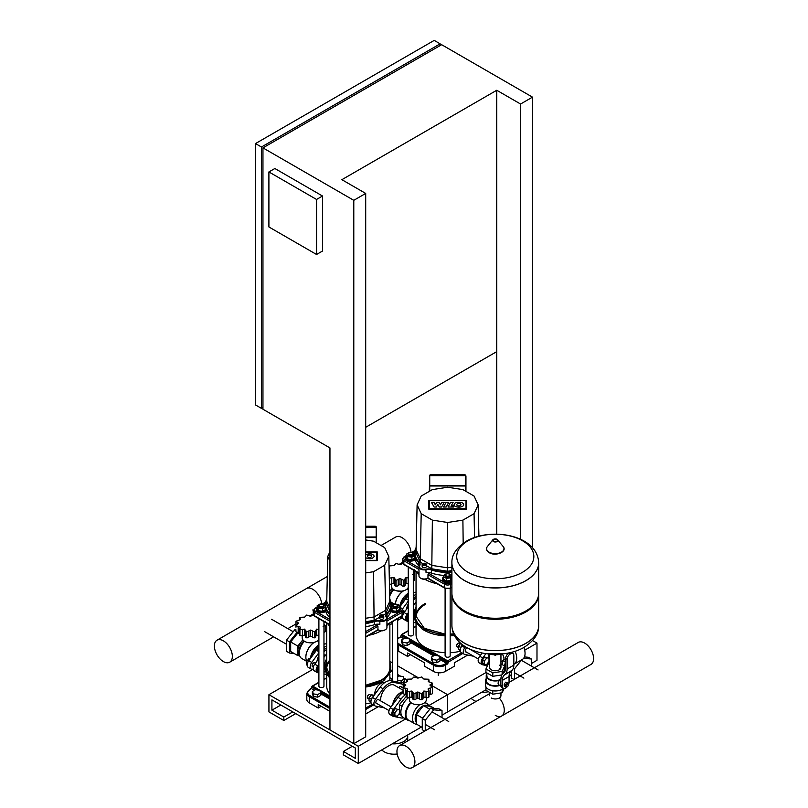 <?xml version="1.0" encoding="UTF-8"?>
<svg xmlns="http://www.w3.org/2000/svg" width="808" height="808" viewBox="0 0 808 808"><rect width="100%" height="100%" fill="white"/><g stroke="black" fill="none" stroke-linecap="round" stroke-linejoin="round"><path stroke-width="1.21" d="M392.345 743.815A13.686 7.898 0 0 0 407.707 735.967A13.686 7.898 0 0 0 407.606 735.007M381.831 749.885A13.686 7.898 0 0 0 384.345 751.874A13.686 7.898 0 0 0 397.203 753.975M268.933 694.698L358.287 746.289L358.287 763.479L343.39 754.884L343.39 751.44L355.308 758.318L355.308 748.006L271.912 699.859L271.912 710.171L283.82 717.05L283.82 720.494L268.933 711.899L268.933 694.698L312.666 669.448M486.113 672.478L447.632 694.698L432.512 685.972L447.632 694.698L447.632 711.899L447.632 694.698L428.614 705.677M405.636 718.948L358.287 746.289M418.665 677.973L397.667 665.853L418.665 677.973M392.607 662.934L389.87 661.348L392.607 662.934M485.931 689.79L442.016 715.141M421.463 726.998L358.287 763.479M352.328 746.289L343.39 751.44M280.851 705.02L271.912 710.171M292.759 711.899L283.82 717.05M295.738 713.615L283.82 720.494M365.701 713.969L378.376 706.657M321.2 706.303L318.221 708.03L318.221 704.586L329.957 711.363M318.221 708.03L309.292 702.869L309.292 696.678L329.957 708.616M329.957 707.232L309.888 695.648A7.585 4.373 180 0 1 309.888 689.456L306.818 693.234L306.818 699.425A8.423 4.868 0 0 0 309.292 702.869M326.705 668.388A31.593 18.241 180 0 1 329.957 660.823A31.593 18.241 180 0 0 326.705 668.388M371.054 702.788A31.593 18.241 180 0 1 365.701 703.829M329.957 694.183A31.593 18.241 180 0 1 326.695 686.103L326.695 674.236M399.364 607.293A5.05 2.919 180 0 1 400.192 608.899A5.05 2.919 180 0 1 397.071 611.595A5.05 2.919 180 0 1 391.567 610.959A5.05 2.919 180 0 1 391.042 610.606M400.192 608.899L400.192 609.757A5.05 2.919 180 0 1 397.071 612.454A5.05 2.919 180 0 1 391.567 611.818A5.05 2.919 180 0 1 390.86 611.303M393.516 604.505A2.525 1.454 0 0 0 393.355 604.596A2.525 1.454 0 0 0 392.607 605.626A2.525 1.454 0 0 0 393.355 606.656A2.525 1.454 0 0 0 396.102 606.98A2.525 1.454 0 0 0 397.667 605.626A2.525 1.454 0 0 0 396.92 604.596L396.627 604.424A2.111 1.212 180 0 1 396.627 606.141A2.111 1.212 180 0 1 393.647 606.141A2.111 1.212 180 0 1 393.647 604.424A2.111 1.212 180 0 1 396.627 604.424L396.92 604.596M397.597 605.97A2.525 1.454 180 0 1 397.667 606.313A2.525 1.454 180 0 1 396.102 607.666A2.525 1.454 180 0 1 393.355 607.343A2.525 1.454 180 0 1 392.607 606.313A2.525 1.454 180 0 1 392.678 605.97M396.071 604.192L398.233 604.525L399.364 606.97L399.364 609.545L396.274 611.333L396.274 608.757L392.042 608.101L391.254 606.394M396.274 611.333L392.042 610.686L392.042 608.101M392.042 610.686L391.294 609.08M391.335 605.414L394.001 603.879L395.274 604.071A11.797 6.807 120 0 1 403.556 590.84L403.556 590.84M399.485 607.404L401.324 608.464A1.05 0.606 -60 0 1 401.849 608.414L399.364 606.98L396.274 608.757M318.897 618.665L318.897 686.103A2.525 1.454 0 0 0 319.645 687.133A2.525 1.454 0 0 0 322.392 687.446A2.525 1.454 0 0 0 323.957 686.103L323.957 621.584M325.523 610.606A5.05 2.919 180 0 1 317.857 610.959A5.05 2.919 180 0 1 316.372 608.899A5.05 2.919 180 0 1 317.201 607.293M325.705 611.303A5.05 2.919 180 0 1 317.857 611.818A5.05 2.919 180 0 1 316.372 609.757L316.372 608.899M319.806 604.505A2.525 1.454 0 0 0 319.645 604.596A2.525 1.454 0 0 0 318.897 605.626A2.525 1.454 0 0 0 319.645 606.656A2.525 1.454 0 0 0 322.392 606.98A2.525 1.454 0 0 0 323.957 605.626A2.525 1.454 0 0 0 323.21 604.596L322.917 604.424A2.111 1.212 180 0 1 322.917 606.141A2.111 1.212 180 0 1 319.938 606.141A2.111 1.212 180 0 1 319.938 604.424A2.111 1.212 180 0 1 322.917 604.424L323.21 604.596M323.887 605.97A2.525 1.454 180 0 1 323.957 606.313A2.525 1.454 180 0 1 322.392 607.666A2.525 1.454 180 0 1 319.645 607.343A2.525 1.454 180 0 1 318.897 606.313A2.525 1.454 180 0 1 318.968 605.97M325.432 607.101L322.564 608.757L318.332 608.101L317.201 605.657L320.291 603.879L321.564 604.071M322.362 604.192L324.523 604.525L325.291 606.182M325.351 609.727L322.564 611.333L322.564 608.757M322.564 611.333L318.332 610.686L318.332 608.101M318.332 610.686L317.201 608.242L317.201 605.657M376.609 537.34L376.185 527.27L365.701 527.27M376.669 624.22A5.262 3.04 0 0 0 377.265 624.927L365.701 631.604M377.053 624.786L377.881 626.553M329.957 628.604A5.262 3.04 180 0 1 329.634 627.553L329.634 618.433A5.262 3.04 0 0 0 329.957 619.484M380.174 616.888A2.111 1.212 180 0 1 379.558 616.029A2.111 1.212 180 0 1 380.861 614.908A2.111 1.212 180 0 1 383.154 615.171A2.111 1.212 180 0 1 383.77 616.029A2.111 1.212 180 0 1 382.467 617.15A2.111 1.212 180 0 1 380.174 616.888M383.77 616.029L383.77 618.09A2.111 1.212 180 0 1 382.467 619.221A2.111 1.212 180 0 1 380.174 618.958A2.111 1.212 180 0 1 379.558 618.09L379.558 616.029M329.634 626.24A32.27 18.634 180 0 1 327.826 623.827M388.739 623.827A32.27 18.634 180 0 1 386.931 626.24M380.619 631.119L381.103 630.836A32.27 18.634 180 0 1 381.103 630.836A32.27 18.634 180 0 1 368.953 635.25M365.701 633.331L377.942 626.261L377.942 629.705L378.679 630.129A4.212 2.434 0 0 0 384.638 630.129L385.386 629.705A5.262 3.04 180 0 1 377.942 629.705L365.701 636.765M365.701 539.976L373.549 541.188L384.719 547.642L388.81 556.449L384.719 565.257L373.549 571.71L365.701 572.923M389.86 599.829A32.643 18.847 180 0 1 386.679 613.888A6.737 3.889 0 0 0 386.214 617.14A4.848 2.798 180 0 1 385.083 620.069A4.848 2.798 180 0 1 380.002 620.726L379.861 621.291A5.262 3.04 0 0 0 386.931 618.433L386.931 627.553A5.262 3.04 180 0 1 385.386 629.705M391.345 608.03A33.067 19.089 180 0 1 387.052 617.443L387.052 614.353A33.067 19.089 0 0 0 391.345 604.94A33.067 19.089 0 0 0 389.85 599.263M374.579 624.645A6.323 3.646 180 0 1 379.861 624.392L379.861 621.291A6.323 3.646 180 0 0 374.579 621.544L374.579 624.645A33.067 19.089 180 0 1 365.701 626.634M326.715 599.263A33.067 19.089 0 0 0 325.22 604.94A33.067 19.089 0 0 0 329.512 614.353L329.512 617.443A6.323 3.646 180 0 1 329.765 617.726M329.512 617.443A33.067 19.089 180 0 1 325.22 608.03M388.81 556.449L389.9 604.596L385.658 613.726L383.154 615.171M379.558 617.251L374.094 620.403L365.701 621.695M329.957 611.686L326.664 604.596L327.755 556.449L329.957 551.702M329.957 561.196L327.755 556.449M329.957 608.252L326.664 601.152M384.719 565.257L385.658 610.282L374.094 616.969L365.701 618.261M389.9 601.152L385.658 610.282L385.658 613.726M373.549 571.71L374.094 620.403M382.002 616.767L380.396 615.837L382.588 615.494L382.931 616.231L382.002 616.767M381.326 616.655L381.326 615.302M382.588 616.423L382.588 615.494M365.701 554.773C369.872 553.106 372.73 553.601 374.266 556.258C372.73 558.914 369.872 559.409 365.701 557.742M367.418 556.258A2.111 1.222 180 0 1 369.529 555.035A2.111 1.222 180 0 1 371.65 556.258A2.111 1.222 180 0 1 369.529 557.48A2.111 1.222 180 0 1 367.418 556.258M365.701 552.228L376.659 552.228L376.659 560.318L365.701 560.318M365.701 551.894L377.235 551.894L377.235 560.651L365.701 560.651M324.816 666.741A8.787 5.07 -60 0 1 324.675 665.267A8.787 5.07 -60 0 1 326.695 658.813M318.897 658.49L314.736 664.146A5.05 2.919 120 0 0 314.211 670.791L317.19 672.509A5.05 2.919 -60 0 1 317.716 665.873L318.897 664.257M326.695 649.4A13.898 8.03 120 0 0 323.957 651.854M326.695 674.367A13.898 8.03 -60 0 1 325.382 674.266L323.957 673.973M318.897 672.953L317.716 672.71A5.05 2.919 -60 0 1 317.19 672.509M323.957 657.389L325.382 655.46A13.898 8.03 -60 0 1 326.695 653.834M401.364 687.053A2.313 1.333 120 0 0 400.99 686.588A2.313 1.333 120 0 0 398.778 687.749M379.033 699.95A2.313 1.333 120 0 0 378.649 699.486A2.313 1.333 120 0 0 376.861 700.102A2.313 1.333 120 0 0 375.851 702.435A2.313 1.333 120 0 0 376.336 703.495A2.313 1.333 120 0 0 376.922 703.596M374.72 694.516A8.787 5.07 -60 0 1 374.71 694.163A8.787 5.07 -60 0 1 378.114 685.79A8.787 5.07 -60 0 1 384.598 682.669M403.192 685.255A5.05 2.919 120 0 0 402.354 684.214A5.05 2.919 120 0 0 401.829 684.023L394.163 682.467A13.898 8.03 120 0 0 383.154 688.82L375.488 699.233A5.05 2.919 120 0 0 374.962 705.869A5.05 2.919 120 0 0 375.488 706.071L383.154 707.626A13.898 8.03 120 0 0 384.083 707.727M400.404 686.497L403.192 688.103A5.05 2.919 120 0 0 403.192 688.062M374.962 705.869L371.983 704.152A5.05 2.919 -60 0 1 372.508 697.506L380.184 687.103A13.898 8.03 -60 0 1 391.183 680.74L398.849 682.305A5.05 2.919 -60 0 1 399.374 682.497L402.354 684.214M373.336 696.395A4.212 2.434 120 0 0 370.943 701.152A4.212 2.434 120 0 0 370.953 701.465M369.034 699.041L367.802 698.324A2.111 1.212 -60 0 1 367.367 697.365A2.111 1.212 -60 0 1 368.852 694.789A2.111 1.212 -60 0 1 369.913 694.678L371.003 695.314M367.367 697.365L367.367 697.021A1.687 0.97 120 0 1 368.559 694.961L368.852 694.789M374.185 695.244L371.417 694.809L369.034 697.769L369.034 700.95L370.943 702.051M373.579 696.062L371.417 694.809M371.367 699.122L369.034 697.769M399.647 709.949L395.364 708.636L392.981 711.596L392.981 714.777L394.89 715.878L397.273 716.09L399.647 713.121L399.647 709.949L395.364 708.636M397.273 709.737L394.89 712.696L392.981 711.596M394.89 712.696L394.89 715.878M409.424 697.516L409.424 699.859A8.423 4.868 0 0 0 414.625 704.354A8.423 4.868 0 0 0 423.806 703.293A8.423 4.868 0 0 0 426.271 699.859L426.271 697.516M407.454 689.577L407.131 691.608L411.848 691.042L412.696 692.395L412.676 698.607A2.111 1.212 180 0 1 412.696 698.445L412.696 692.769M412.706 692.193L413.928 693.87L417.847 691.971L421.776 693.87L422.988 692.193M423.008 692.769L423.008 698.445A2.111 1.212 180 0 1 423.028 698.607L423.008 692.395L423.846 691.042L428.573 691.608L428.25 688.507L432.512 687.547L432.512 693.395A2.111 1.212 180 0 1 432.492 693.527A2.111 1.212 180 0 1 430.3 694.234A2.242 1.293 0 0 0 428.977 694.375M428.977 690.82L428.977 696.738A2.111 1.212 180 0 1 428.573 697.455L428.543 689.941M428.078 689.022L428.25 689.577M432.492 693.527L432.492 687.679L429.856 685.033L432.492 683.144L428.25 681.568L428.573 679.225L423.846 679.033L423.028 678.336M432.512 689.123L432.492 683.144M428.25 681.568L428.573 679.225M432.492 687.406L432.492 683.386M428.573 697.455A2.111 1.212 180 0 1 426.058 697.435A2.242 1.293 0 0 0 423.846 697.264L423.846 691.042M423.028 698.607A2.111 1.212 180 0 1 421.776 699.718A2.111 1.212 180 0 1 419.604 698.971A2.242 1.293 0 0 0 417.847 698.193L417.847 691.971M421.776 699.718L421.776 693.87M417.847 698.193A2.242 1.293 0 0 0 416.09 698.971A2.111 1.212 180 0 1 413.928 699.718A2.111 1.212 180 0 1 412.676 698.607M413.928 699.718L413.928 693.87M407.151 689.941L407.131 697.455A2.111 1.212 180 0 1 406.727 696.738L406.727 690.82M422.988 678.154L421.776 676.963L417.847 678.104L413.928 676.963L411.848 679.033L407.131 679.225L407.454 681.568L403.202 683.144L405.848 685.033L403.202 687.679L407.616 689.022M403.202 687.406L403.202 683.386M423.846 697.264A2.242 1.293 0 0 0 423.028 698.051M412.676 698.051A2.242 1.293 0 0 0 411.848 697.264L411.848 691.042M411.848 697.264A2.242 1.293 0 0 0 409.646 697.435A2.111 1.212 180 0 1 407.131 697.455M406.727 694.375A2.242 1.293 0 0 0 405.394 694.234A2.111 1.212 180 0 1 403.202 693.527M403.202 683.144L403.192 689.123M407.131 679.225L407.454 681.568M409.666 720.786A12.211 7.05 -60 0 1 407.868 720.241L403.404 717.655A12.211 7.05 -60 0 1 401.374 708.444A12.211 7.05 -60 0 1 408.616 697.678M407.868 720.241A12.211 7.05 -60 0 1 410.646 702.384M416.918 724.382A11.797 6.807 -60 0 1 414.928 723.827L408.383 720.049A11.797 6.807 -60 0 1 411.1 702.768M414.928 723.827A11.797 6.807 -60 0 1 412.959 714.969A11.797 6.807 -60 0 1 419.908 704.576M419.221 704.657L414.514 704.324M416.362 722.473A10.11 5.838 -60 0 1 416.019 714.211A10.11 5.838 -60 0 1 422.321 706.222A10.11 5.838 -60 0 1 423.493 705.657L430.654 706.273L434.431 708.444M424.685 731.109L422.271 729.715L422.271 718.544L430.654 708.111L439.037 708.858L442.016 710.575L442.016 717.655M425.25 730.785L425.25 720.261L433.633 709.828L442.016 710.575M422.271 718.544L425.25 720.261M430.654 708.111L433.633 709.828M406.727 695.85L399.384 704.717L399.384 709.788M402.081 706.283L399.384 704.717M399.384 713.454L399.384 714.252L401.526 715.484M422.271 727.473L416.362 724.059L416.362 714.525L423.503 705.626L429.755 709.232M416.362 714.525L422.604 718.13M423.544 705.636A10.11 5.838 -60 0 1 427.371 705.717L427.897 706.02M424.493 702.849A11.797 6.807 -60 0 1 426.725 703.404A11.797 6.807 -60 0 1 428.775 706.101M380.699 700.91A11.373 6.565 -60 0 1 388.658 685.76A11.373 6.565 -60 0 1 394.344 685.194L403.192 690.305M392.678 704.707A11.373 6.565 -60 0 1 400.576 692.638A11.373 6.565 -60 0 1 403.192 691.628M393.041 704.222A10.948 6.323 -60 0 1 400.576 692.981L400.869 692.81A11.373 6.565 -60 0 1 403.192 691.86M399.344 709.767A10.171 5.868 -60 0 1 399.344 709.515A10.171 5.868 -60 0 1 399.384 708.565M402.263 701.142A10.171 5.868 -60 0 1 403.647 699.415M403.192 692.506A13.898 8.03 120 0 0 398.051 697.415L390.385 707.828A5.05 2.919 120 0 0 389.86 714.464L392.839 716.191A5.05 2.919 -60 0 1 393.365 709.545L401.031 699.132A13.898 8.03 -60 0 1 406.131 694.254M403.737 717.857A13.898 8.03 -60 0 1 401.031 717.938L393.365 716.383A5.05 2.919 -60 0 1 392.839 716.191M393.122 704.111A11.373 6.565 -60 0 1 400.869 692.81L400.576 692.981M317.029 661.025A11.373 6.565 -60 0 1 318.897 655.571M323.957 649.592A11.373 6.565 -60 0 1 324.927 648.955A11.373 6.565 -60 0 1 326.695 648.168M315.292 663.146A2.313 1.333 120 0 0 314.918 662.691A2.313 1.333 120 0 0 313.13 663.307A2.313 1.333 120 0 0 312.12 665.64A2.313 1.333 120 0 0 312.595 666.701A2.313 1.333 120 0 0 313.191 666.792M326.695 646.057A13.898 8.03 120 0 0 323.957 647.511M318.897 652.733L311.757 662.429A5.05 2.919 120 0 0 311.231 669.075A5.05 2.919 120 0 0 311.757 669.266L313.312 669.59M311.231 669.075L308.252 667.347A5.05 2.919 -60 0 1 308.777 660.712L316.443 650.299A13.898 8.03 -60 0 1 318.897 647.491M323.957 644.259A13.898 8.03 -60 0 1 326.695 643.845M318.897 672.317A4.212 2.434 -60 0 1 318.201 672.125A4.212 2.434 -60 0 1 317.332 670.196A4.212 2.434 -60 0 1 318.897 666.257M317.928 671.913A4.212 2.434 -60 0 1 317.605 671.781A4.212 2.434 -60 0 1 316.736 669.852A4.212 2.434 -60 0 1 318.897 665.297M323.957 668.145L324.937 668.721A2.111 1.212 120 0 0 323.957 668.782M325.25 670.701A1.687 0.97 -60 0 1 324.18 672.084A1.687 0.97 -60 0 1 323.957 672.195A2.111 1.212 120 0 0 324.038 672.155M323.957 669.489A1.687 0.97 -60 0 1 324.988 669.236M323.957 666.842L324.947 666.933M318.897 672.004L317.928 671.438L317.928 668.266L318.897 667.055M317.928 668.266L318.897 668.822M323.957 666.246L324.957 666.822M307.212 665.257L306.495 664.843L306.495 661.661L308.868 658.702L309.848 659.257M306.495 661.661L307.798 662.419M308.868 658.702L310.171 658.813M302.202 635.613L302.202 637.956A8.423 4.868 0 0 0 307.404 642.451A8.423 4.868 0 0 0 316.584 641.39A8.423 4.868 0 0 0 318.897 638.875M313.534 615.09L310.625 616.201L306.707 615.06L305.495 616.251M305.454 616.433L304.626 617.13L299.909 617.322L300.233 619.665L295.981 621.241L295.97 627.22M299.909 617.322L300.233 619.665M295.981 621.241L298.627 623.13L295.981 625.776L300.394 627.119M300.233 627.675L299.909 629.705L304.626 629.139L305.474 630.492L305.454 636.704A2.111 1.212 180 0 1 305.474 636.542L305.474 630.866M299.94 628.038L299.909 635.553A2.111 1.212 180 0 1 299.505 634.835L299.505 628.917M295.981 625.503L295.981 621.483M323.957 622.291L325.281 621.241M325.281 625.503L325.291 627.22M323.079 626.281L325.291 625.645L325.291 631.492A2.111 1.212 180 0 1 325.281 631.624A2.111 1.212 180 0 1 323.957 632.29M325.281 631.624L325.281 625.776L323.957 624.301M315.787 630.866L315.787 636.542A2.111 1.212 180 0 1 315.807 636.704A2.111 1.212 180 0 1 314.554 637.815A2.111 1.212 180 0 1 312.393 637.078A2.242 1.293 0 0 0 310.625 636.29L310.625 630.068L314.554 631.967L315.766 630.29M318.897 635.563A2.111 1.212 180 0 1 318.837 635.532A2.242 1.293 0 0 0 316.635 635.361L316.635 629.139L318.897 629.513M314.554 637.815L314.554 631.967M299.505 632.472A2.242 1.293 0 0 0 298.182 632.331A2.111 1.212 180 0 1 295.981 631.624M315.807 636.704L315.787 630.492L316.635 629.139M316.635 635.361A2.242 1.293 0 0 0 315.807 636.149M305.495 630.29L306.707 631.967L310.625 630.068M306.707 631.967L306.707 637.815A2.111 1.212 180 0 1 305.454 636.704M310.625 636.29A2.242 1.293 0 0 0 308.868 637.078A2.111 1.212 180 0 1 306.707 637.815M305.454 636.149A2.242 1.293 0 0 0 304.626 635.361A2.242 1.293 0 0 0 302.424 635.532A2.111 1.212 180 0 1 299.909 635.553M304.626 635.361L304.626 629.139M323.957 643.582L324.735 644.037A12.211 7.05 120 0 0 323.957 643.784M318.897 641.108A12.211 7.05 120 0 0 316.746 641.3M314.201 642.431L314.201 642.431A11.797 6.807 120 0 0 305.868 656.874A11.797 6.807 120 0 0 305.868 657.035M311.999 642.754L307.293 642.421M297.142 632.26L289.436 641.845L289.436 653.026L294.051 653.44M299.505 633.22L297.819 633.068L290.678 641.956L290.678 651.49L297.819 655.621L299.707 655.783M289.436 641.845L286.466 640.128L286.466 651.309L289.436 653.026M295.97 629.806L294.849 629.705L286.466 640.128M295.97 630.351L294.849 629.705M311.817 656.581L311.817 654.167L313.07 654.884M311.817 654.167L318.897 645.36M302.859 639.825L301.394 641.643A10.11 5.838 120 0 0 297.819 650.854A10.11 5.838 120 0 0 299.546 655.237M302.96 639.966A10.11 5.838 120 0 0 301.394 641.643L297.819 646.087L297.819 655.621M299.505 634.038L297.819 633.068M297.819 646.087L290.678 641.956M303.909 640.885A10.11 5.838 120 0 0 299.132 652.985L299.455 654.773A11.797 6.807 120 0 0 301.758 658.49L306.737 661.358M304.434 641.249A11.797 6.807 120 0 0 299.455 654.773M314.433 642.299A12.211 7.05 120 0 0 305.868 657.217A12.211 7.05 120 0 0 306.828 661.237M318.897 644.875A12.211 7.05 120 0 0 310.403 658.51M405.939 746.228A12.696 7.333 -120 0 0 399.586 745.602A12.696 7.333 -120 0 0 397.637 755.783A12.696 7.333 -120 0 0 405.939 766.974A12.696 7.333 -120 0 0 412.282 767.6A12.696 7.333 -120 0 0 414.231 757.419A12.696 7.333 -120 0 0 405.939 746.228M489.618 693.628L488.941 694.021A12.696 7.333 60 0 1 489.618 693.698A12.696 7.333 -120 0 0 488.941 694.021L399.586 745.602M499.263 698.011A12.696 7.333 60 0 1 501.637 716.019A12.696 7.333 -120 0 0 499.263 698.011M223.362 661.56A12.696 7.333 60 0 1 215.069 650.369A12.696 7.333 60 0 1 217.019 640.199A12.696 7.333 60 0 1 223.362 640.825A12.696 7.333 60 0 1 231.664 652.016A12.696 7.333 60 0 1 229.714 662.196A12.696 7.333 60 0 1 223.362 661.56M312.716 589.244A12.696 7.333 -120 0 0 306.363 588.608A12.696 7.333 60 0 1 312.716 589.244A12.696 7.333 60 0 1 321.675 604.081A12.696 7.333 -120 0 0 312.716 589.244M400.839 683.346L404.212 681.599L404.212 679.023L403.071 676.579L398.849 675.922L397.667 676.609M397.667 680.275L401.111 680.801L401.111 683.386M401.111 680.801L404.212 679.023M320.816 692.779L319.685 690.335L315.453 689.678L312.363 691.466L312.363 694.042L313.494 696.486L317.716 697.142L320.816 695.355L320.816 692.779L317.716 694.557L317.716 697.142M312.363 691.466L313.494 693.91L313.494 696.486M313.494 693.91L317.716 694.557M481.699 692.224A13.686 7.898 0 0 0 488.466 691.719M471.185 698.294A13.686 7.898 0 0 0 473.69 700.294A13.686 7.898 0 0 0 476.134 701.405M531.371 663.55L536.987 660.308L536.987 643.117L524.695 650.208M536.987 643.117L532.593 640.582M402.01 617.867L397.667 620.372M392.607 623.291L389.87 624.877M510.818 675.417L509.06 676.427M467.731 655.066L454.338 662.802L454.338 666.246L445.4 671.398L445.4 665.206L444.804 664.176A7.585 4.373 180 0 1 434.078 664.176L433.482 665.206A8.423 4.868 0 0 0 445.4 665.206L447.036 664.267L446.44 663.237L444.804 664.176M434.078 664.176L399.233 644.057L398.637 645.087L433.482 665.206L433.482 671.398A8.423 4.868 0 0 0 445.4 671.398M410.555 654.722L407.575 656.439L407.575 653.005L424.554 662.802L424.554 666.246L433.482 671.398M407.575 656.439L398.637 651.278L398.637 645.087A8.423 4.868 0 0 1 397.667 644.42M397.667 650.612A8.423 4.868 0 0 0 398.637 651.278M416.059 616.797A31.593 18.241 180 0 1 425.291 604.424A31.593 18.241 180 0 0 416.059 616.797M460.398 651.197A31.593 18.241 180 0 1 450.157 652.692M445.107 652.692A31.593 18.241 180 0 1 416.039 634.512L416.039 622.655M445.107 588.355L445.107 655.793A2.525 1.454 0 0 0 446.662 657.146A2.525 1.454 0 0 0 449.42 656.823A2.525 1.454 0 0 0 450.157 655.793L450.157 588.355M451.904 580.144A5.05 2.919 180 0 1 451.207 580.649A5.05 2.919 180 0 1 445.703 581.285A5.05 2.919 180 0 1 442.582 578.589A5.05 2.919 180 0 1 443.4 576.993M451.904 581.013A5.05 2.919 180 0 1 451.207 581.508A5.05 2.919 180 0 1 445.703 582.144A5.05 2.919 180 0 1 442.582 579.447L442.582 578.589M445.844 574.286L445.844 574.286A2.525 1.454 0 0 0 445.107 575.316A2.525 1.454 0 0 0 446.662 576.67A2.525 1.454 0 0 0 449.42 576.356A2.525 1.454 0 0 0 450.157 575.316A2.525 1.454 0 0 0 449.42 574.286A2.525 1.454 0 0 0 449.258 574.205M450.086 575.66A2.525 1.454 180 0 1 450.157 576.003A2.525 1.454 180 0 1 449.42 577.043A2.525 1.454 180 0 1 446.662 577.356A2.525 1.454 180 0 1 445.107 576.003A2.525 1.454 180 0 1 445.178 575.66M446.147 574.114A2.111 1.212 180 0 1 449.117 574.114A2.111 1.212 180 0 1 449.117 575.831A2.111 1.212 180 0 1 446.147 575.831A2.111 1.212 180 0 1 446.147 574.114L446.147 574.114M447.501 573.761L448.763 573.569L451.864 575.357L451.864 577.932L450.723 580.376L446.501 581.033L443.4 579.245L443.4 576.66L444.541 574.225L446.693 573.882M451.864 575.357L450.723 577.791L446.501 578.447L443.4 576.66M450.723 580.376L450.723 577.791M446.501 581.033L446.501 578.447M408.252 567.085L408.252 634.512A2.525 1.454 0 0 0 408.989 635.553A2.525 1.454 0 0 0 411.747 635.866A2.525 1.454 0 0 0 413.302 634.512L413.302 570.004M414.868 559.025A5.05 2.919 180 0 1 407.202 559.368A5.05 2.919 180 0 1 405.727 557.308A5.05 2.919 180 0 1 406.545 555.712M415.06 559.722A5.05 2.919 180 0 1 407.202 560.237A5.05 2.919 180 0 1 405.727 558.166L405.727 557.308M409.151 552.925A2.525 1.454 0 0 0 408.989 553.005A2.525 1.454 0 0 0 408.252 554.046A2.525 1.454 0 0 0 408.989 555.076A2.525 1.454 0 0 0 411.747 555.389A2.525 1.454 0 0 0 413.302 554.046A2.525 1.454 0 0 0 412.565 553.005L412.262 552.834A2.111 1.212 180 0 1 412.262 554.561A2.111 1.212 180 0 1 409.292 554.561A2.111 1.212 180 0 1 409.292 552.834A2.111 1.212 180 0 1 412.262 552.834L412.565 553.005M413.231 554.389A2.525 1.454 180 0 1 413.302 554.732A2.525 1.454 180 0 1 411.747 556.076A2.525 1.454 180 0 1 408.989 555.763A2.525 1.454 180 0 1 408.252 554.732A2.525 1.454 180 0 1 408.323 554.389M414.777 555.51L411.908 557.166L407.686 556.52L406.545 554.076L409.646 552.288L410.908 552.48M411.716 552.611L413.868 552.945L414.635 554.591M414.696 558.136L411.908 559.752L411.908 557.166M411.908 559.752L407.686 559.096L407.686 556.52M407.686 559.096L406.545 556.651L406.545 554.076M465.953 476.326L465.953 491.365L465.529 475.68L429.735 475.68L429.311 491.365M451.904 587.002L450.611 587.749A4.212 2.434 180 0 1 444.653 587.749L427.977 578.114A5.262 3.04 180 0 1 420.534 578.114L420.534 578.114A5.262 3.04 180 0 1 418.988 575.963L418.988 566.852A5.262 3.04 0 0 0 420.534 569.004A5.262 3.04 0 0 0 426.058 569.711A6.323 3.646 180 0 1 431.331 569.963A33.067 19.089 0 0 0 451.904 572.286M422.766 565.307A2.111 1.212 180 0 1 422.15 564.449A2.111 1.212 180 0 1 423.442 563.317A2.111 1.212 180 0 1 425.745 563.59A2.111 1.212 180 0 1 426.361 564.449A2.111 1.212 180 0 1 425.059 565.57A2.111 1.212 180 0 1 422.766 565.307M426.361 564.449L426.361 566.509A2.111 1.212 180 0 1 425.059 567.63A2.111 1.212 180 0 1 422.766 567.367A2.111 1.212 180 0 1 422.15 566.509L422.15 564.449M424.816 579.255L424.816 579.255A32.27 18.634 180 0 1 424.786 579.235L425.412 579.599L424.816 579.255A32.27 18.634 180 0 0 436.966 583.659M418.988 574.66A32.27 18.634 180 0 1 417.18 572.236M420.534 578.114L421.271 578.548A4.212 2.434 0 0 0 427.23 578.548L427.967 578.124L427.977 574.68L444.653 584.305L444.653 587.749A1.05 0.606 120 0 0 444.875 588.224L450.389 588.224L451.904 587.355M462.893 489.598L474.064 496.051L478.154 504.859L474.064 513.676L462.893 520.13L447.632 522.483L432.371 520.13L421.2 513.676L417.11 504.859L421.2 496.051L432.371 489.598L447.632 487.244L462.893 489.598M428.028 574.973L428.866 573.205M451.904 581.841L449.864 583.012A3.161 1.828 180 0 1 445.4 583.012L428.644 573.347A5.262 3.04 0 0 0 429.25 572.63M443.976 575.417A33.067 19.089 180 0 1 431.331 573.054L431.543 569.408A6.737 3.889 0 0 0 425.907 569.135L426.058 572.801A6.323 3.646 180 0 1 431.331 573.054M416.07 547.673A33.067 19.089 0 0 0 414.565 553.359A33.067 19.089 0 0 0 418.867 562.762L418.867 565.863A6.323 3.646 180 0 1 419.11 566.145M418.867 565.863A33.067 19.089 180 0 1 414.565 556.449M451.904 570.6L447.632 571.266L431.826 568.822L426.361 565.661M422.766 563.59L420.251 562.136L416.019 553.005L417.11 504.859M421.2 513.676L420.251 558.702L416.019 549.571M432.371 520.13L431.826 565.378L420.251 558.702L420.251 562.136M478.154 504.859L478.922 536.179M474.064 513.676L474.569 537.492M462.893 520.13L463.176 543.259M447.632 522.483L447.632 567.822L431.826 565.378L431.826 568.822M451.904 567.165L447.632 567.822L447.632 571.266M425.523 564.247L425.18 564.984L422.988 564.64L424.594 563.711L425.523 564.247M423.321 564.842L423.321 563.913M424.594 565.075L424.594 563.711M443.521 507.01L446.097 502.334L448.753 502.334L446.188 507.01L443.521 507.01M450.551 502.334L453.136 502.334L451.228 505.808L454.126 505.808L453.47 507.01L447.986 507.01L450.551 502.334M441.633 507.01L439.31 507.01L437.805 504.445L436.34 507.01L434.128 507.01L431.401 502.334L433.967 502.334L435.31 504.788L436.694 502.334L439.067 502.334L440.451 504.798L441.703 502.324L444.208 502.324L441.633 507.01M463.62 504.677C463.853 507.919 453.914 507.919 454.147 504.677C453.914 501.425 463.853 501.425 463.62 504.677M456.762 504.677A2.111 1.222 180 0 1 458.883 503.455A2.111 1.222 180 0 1 460.994 504.677A2.111 1.222 180 0 1 458.883 505.889A2.111 1.222 180 0 1 456.762 504.677M466.014 508.737L429.26 508.737L429.26 500.647L466.014 500.647L466.014 508.737M428.674 500.314L466.59 500.314L466.59 509.07L428.674 509.07L428.674 500.314M414.171 615.161A8.787 5.07 -60 0 1 414.019 613.686A8.787 5.07 -60 0 1 416.039 607.222M408.252 606.909L404.081 612.565A5.05 2.919 120 0 0 403.293 613.858M402.667 615.605A5.05 2.919 120 0 0 403.556 619.201L406.535 620.928A5.05 2.919 -60 0 1 407.06 614.282L408.252 612.666M416.039 597.819A13.898 8.03 120 0 0 413.302 600.263M416.039 622.786A13.898 8.03 -60 0 1 414.726 622.675L413.302 622.392M408.252 621.362L407.06 621.12A5.05 2.919 -60 0 1 406.535 620.928M413.302 605.808L414.726 603.879A13.898 8.03 -60 0 1 416.039 602.253M467.347 647.814A2.313 1.333 120 0 0 465.206 650.854A2.313 1.333 120 0 0 465.681 651.915A2.313 1.333 120 0 0 466.277 652.005M465.499 646.743L464.842 647.642A5.05 2.919 120 0 0 464.317 654.288A5.05 2.919 120 0 0 464.842 654.48L472.508 656.035A13.898 8.03 120 0 0 473.438 656.146M464.317 654.288L461.338 652.561A5.05 2.919 -60 0 1 461.863 645.925L462.661 644.835A4.212 2.434 120 0 0 460.287 649.561A4.212 2.434 120 0 0 460.308 649.885M458.389 647.45L457.156 646.743A2.111 1.212 -60 0 1 456.712 645.784A2.111 1.212 -60 0 1 458.207 643.198A2.111 1.212 -60 0 1 459.257 643.097L460.358 643.734M456.712 645.784L456.712 645.43A1.687 0.97 120 0 1 457.904 643.37L458.207 643.198M460.722 643.279L458.389 646.188L458.389 649.359L460.297 650.47M460.722 647.531L458.389 646.188M489.002 658.358L484.709 657.045L482.326 660.015L482.326 663.186L484.234 664.287L486.618 664.499L489.002 661.54L489.002 658.358L484.709 657.045M486.618 658.146L484.234 661.116L482.326 660.015M484.234 661.116L484.234 664.287M504.323 672.266A11.797 6.807 -60 0 1 504.283 672.246A11.797 6.807 -60 0 1 503.707 671.842M502.051 664.54A11.797 6.807 -60 0 1 503.394 660.348M505.343 670.388A10.11 5.838 -60 0 1 504.647 668.479M504.566 665.994A10.11 5.838 -60 0 1 505.475 662.338M524.432 656.924L528.392 657.278L531.371 658.995L531.371 666.065M514.039 679.528L511.626 678.134L511.626 670.68M514.605 679.205L514.605 668.67L521.736 659.793M513.423 667.994L514.605 668.67M523.635 658.308L531.371 658.995M488.729 654.621L488.729 658.207M488.729 661.873L489.618 663.176M509.252 674.508L511.626 675.882M488.689 658.177A10.171 5.868 -60 0 1 488.689 657.924A10.171 5.868 -60 0 1 488.729 656.975M482.103 653.015L479.73 656.237A5.05 2.919 120 0 0 479.205 662.883L482.184 664.6A5.05 2.919 -60 0 1 482.709 657.965L485.739 653.854M487.406 665.752L482.709 664.802A5.05 2.919 -60 0 1 482.184 664.6M406.384 609.444A11.373 6.565 -60 0 1 408.252 603.99M413.302 598.001A11.373 6.565 -60 0 1 414.272 597.375A11.373 6.565 -60 0 1 416.039 596.577M404.646 611.565A2.313 1.333 120 0 0 404.263 611.101A2.313 1.333 120 0 0 403.293 611.121M416.039 594.476A13.898 8.03 120 0 0 413.302 595.93M408.252 601.142L402.525 608.919M400.212 617.201A5.05 2.919 120 0 0 400.576 617.484A5.05 2.919 120 0 0 401.101 617.686L402.667 617.999M399.606 607.121L405.798 598.718A13.898 8.03 -60 0 1 408.252 595.91M413.302 592.668A13.898 8.03 -60 0 1 416.039 592.264M408.252 620.736A4.212 2.434 -60 0 1 407.555 620.544A4.212 2.434 -60 0 1 406.676 618.615A4.212 2.434 -60 0 1 408.252 614.676M407.272 620.332A4.212 2.434 -60 0 1 406.959 620.19A4.212 2.434 -60 0 1 406.081 618.271A4.212 2.434 -60 0 1 408.252 613.706M413.302 616.565L414.282 617.13A2.111 1.212 120 0 0 414.282 617.13A2.111 1.212 120 0 0 413.302 617.191M414.605 619.11A1.687 0.97 -60 0 1 413.534 620.504L413.302 620.635A2.111 1.212 120 0 0 413.393 620.574M413.302 617.908A1.687 0.97 -60 0 1 414.342 617.645M413.302 615.262L414.292 615.353M408.252 620.423L407.272 619.857L407.272 616.676L408.252 615.464M407.272 616.676L408.252 617.241M413.302 614.656L414.302 615.231M391.557 584.033L391.557 586.366A8.423 4.868 0 0 0 396.758 590.86A8.423 4.868 0 0 0 405.939 589.81A8.423 4.868 0 0 0 408.252 587.295M402.889 563.509L399.98 564.62L396.051 563.469L394.839 564.661M394.809 564.853L393.981 565.55L389.042 565.943M389.062 566.812L389.103 568.367M389.284 568.276L389.284 566.984L389.587 568.085M389.254 574.831L389.749 575.538M389.587 576.094L389.587 575.013L389.284 576.457M413.302 570.711L414.625 569.66M414.625 573.922L414.625 570.761M412.434 574.7L414.635 574.054L414.635 579.912A2.111 1.212 180 0 1 414.625 580.033A2.111 1.212 180 0 1 413.302 580.71M414.625 580.033L414.625 574.195L413.302 572.721M405.141 579.275L405.141 584.962A2.111 1.212 180 0 1 405.151 585.113A2.111 1.212 180 0 1 403.899 586.224A2.111 1.212 180 0 1 401.738 585.487A2.242 1.293 0 0 0 399.98 584.699L399.98 578.477L403.899 580.386L405.121 578.71M408.252 583.972A2.111 1.212 180 0 1 408.181 583.942A2.242 1.293 0 0 0 405.98 583.77L405.98 577.548L408.252 577.932M403.899 586.224L403.899 580.386M405.151 585.113L405.141 578.912L405.98 577.548M405.98 583.77A2.242 1.293 0 0 0 405.151 584.568M394.809 584.568A2.242 1.293 0 0 0 393.981 583.77L393.981 577.548L396.051 580.386L399.98 578.477M396.051 580.386L396.051 586.224A2.111 1.212 180 0 1 394.809 585.113A2.111 1.212 180 0 1 394.819 584.962L394.819 579.275M399.98 584.699A2.242 1.293 0 0 0 398.223 585.487A2.111 1.212 180 0 1 396.051 586.224M393.981 583.77A2.242 1.293 0 0 0 391.779 583.942A2.111 1.212 180 0 1 389.476 584.043M394.839 578.71L394.809 585.113M389.254 578.114L393.981 577.548M414.06 592.456A12.211 7.05 120 0 0 413.302 592.203M408.252 589.517A12.211 7.05 120 0 0 406.091 589.719M401.354 591.173L396.647 590.84M401.172 604.99L401.172 602.586L402.414 603.303M401.172 602.586L408.252 593.779M392.203 588.244L390.749 590.052A10.11 5.838 120 0 0 389.658 591.567M392.304 588.386A10.11 5.838 120 0 0 390.749 590.052L389.658 591.405M393.254 589.295A10.11 5.838 120 0 0 389.729 594.314M393.779 589.668A11.797 6.807 120 0 0 389.769 596.062M403.778 590.709A12.211 7.05 120 0 0 395.314 604.071M408.252 593.284A12.211 7.05 120 0 0 399.748 606.919M509.06 682.406L578.286 642.431A12.696 7.333 60 0 1 584.639 643.067A12.696 7.333 60 0 1 592.931 654.258A12.696 7.333 60 0 1 590.981 664.428L412.282 767.6M495.284 715.383A12.696 7.333 -120 0 0 501.637 716.019M411.019 552.49A12.696 7.333 -120 0 0 402.061 537.653A12.696 7.333 -120 0 0 395.718 537.027L381.022 545.511M313.292 610.293A12.696 7.333 60 0 1 312.716 609.979M500.95 692.941L500.95 695.688A5.666 3.272 180 0 1 497.455 698.708A5.666 3.272 180 0 1 491.284 698.001M494.89 655.268A5.666 3.272 0 0 0 495.688 655.268A5.666 3.272 180 0 1 494.89 655.268M502.495 654.48A4.484 2.586 60 0 1 503.02 660.459A4.484 2.586 60 0 0 503.95 658.409A4.484 2.586 60 0 0 502.495 654.48M513.827 664.358A13.271 7.656 -120 0 0 513.969 664.277L522.301 659.469A13.271 7.656 -120 0 0 525.059 653.389A13.271 7.656 -120 0 0 523.877 647.45M513.969 664.277A13.271 7.656 -120 0 0 516.716 658.207A13.271 7.656 -120 0 0 515.13 651.268M503.334 660.277A13.271 7.656 -120 0 0 505.636 662.469M501.031 686.325L499.203 685.265L497.981 683.134L499.203 680.457L498.718 680.174L501.243 678.144M486.234 678.569A9.686 5.595 0 0 0 485.598 680.548A9.686 5.595 0 0 0 499.667 685.538M485.598 680.548L485.598 685.366A9.686 5.595 0 0 0 485.931 686.81A9.686 5.595 0 0 0 492.779 690.769A9.686 5.595 0 0 0 502.132 689.325A9.686 5.595 0 0 0 503.485 688.345M499.294 665.176A5.666 3.272 180 0 1 500.95 667.489A5.666 3.272 180 0 1 497.455 670.509A5.666 3.272 180 0 1 491.284 669.802A5.666 3.272 180 0 1 489.618 667.489L489.618 654.793M500.101 669.206A5.666 3.272 0 0 0 499.294 668.61M496.728 675.72A8.423 4.868 0 0 0 498.193 675.488L492.779 676.326L488.82 674.034A8.423 4.868 0 0 0 489.89 674.66M486.86 672.913L486.86 675.74A8.423 4.868 0 0 0 498.718 680.174M507.444 686.426L505.566 686.79L504.222 686.012L504.222 684.033L505.566 684.8L507.05 682.952L508.535 683.083L508.535 684.427A1.687 0.97 120 0 0 508.192 683.649A1.687 0.97 120 0 0 506.889 684.103A1.687 0.97 120 0 0 506.151 685.8A1.687 0.97 120 0 0 506.505 686.568A1.687 0.97 120 0 0 507.343 686.487A1.687 0.97 120 0 0 507.505 686.376A4.737 2.737 -60 0 1 503.344 688.264A4.737 2.737 -60 0 1 502.364 686.103L502.364 680.386A12.635 7.292 -120 0 1 504.313 675.064L505.162 674.337A12.635 7.292 60 0 0 507.121 669.014L507.121 659.278A4.212 2.434 -60 0 1 510.101 654.116L508.616 653.258A4.212 2.434 120 0 0 505.636 658.409L507.121 659.278M506.374 686.457A1.687 0.97 -60 0 1 506.212 686.396A1.687 0.97 -60 0 1 505.859 685.628A1.687 0.97 -60 0 1 506.596 683.932A1.687 0.97 -60 0 1 507.889 683.477A1.687 0.97 -60 0 1 508.03 683.588M508.535 684.427L508.535 684.77A1.262 0.727 -60 0 1 507.646 686.315A1.262 0.727 -60 0 1 506.747 685.8A1.262 0.727 -60 0 1 507.646 684.245A1.262 0.727 -60 0 1 508.535 684.77L508.495 685.134M504.222 684.033L505.707 682.174L507.05 682.952M505.707 682.174L508.535 683.083M505.566 686.79L505.566 684.8M508.616 653.258L509.343 652.834L510.848 653.682L510.101 654.116M508.535 684.598A4.737 2.737 -60 0 0 509.06 682.225L509.06 676.518A12.635 7.292 60 0 1 511.02 671.195L511.868 670.468A12.635 7.292 -120 0 0 513.827 665.146L513.827 655.409A4.212 2.434 -60 0 0 512.949 653.48L511.464 652.611A4.212 2.434 120 0 0 511.01 652.45M510.848 653.682A4.212 2.434 -60 0 1 512.949 653.48M503.344 688.264L501.849 687.406A4.737 2.737 120 0 1 500.869 685.235L500.869 679.528A14.746 8.514 60 0 1 503.152 673.327L504 672.589A10.534 6.08 -120 0 0 505.636 668.155L505.636 658.409M503.192 672.599A8.423 4.868 0 0 0 503.586 671.751L502.596 673.882M488.82 674.034L485.931 672.367L485.931 668.933L488.436 663.53L489.618 663.348M501.889 674.912L498.193 675.488M500.95 663.903L504.647 666.034L504.647 669.479L503.586 671.751M492.779 676.326L492.779 672.882L485.931 668.933M504.647 666.034L502.132 671.438L492.779 672.882M502.132 674.508L502.132 671.438M486.86 673.822A9.06 5.232 0 0 0 486.234 675.74L486.234 680.548A9.06 5.232 0 0 0 499.203 685.265M486.234 675.74A9.06 5.232 0 0 0 499.203 680.457M485.931 686.81L485.931 690.254L492.779 694.213L502.132 692.759L504.121 688.487M492.779 690.769L492.779 694.213M502.132 689.325L502.132 692.759M538.673 562.893A43.38 25.048 180 0 1 538.673 562.934A43.38 25.048 180 0 1 511.888 586.073A43.38 25.048 180 0 1 464.61 580.649A43.38 25.048 180 0 1 451.904 562.934A43.38 25.048 180 0 1 451.904 562.893M522.554 572.266A38.572 22.271 180 0 1 468.014 572.266A38.572 22.271 180 0 1 468.014 540.774A38.572 22.271 180 0 1 522.554 540.774A38.572 22.271 180 0 1 522.554 572.266M451.904 562.934L451.904 593.203A43.38 25.048 0 0 0 464.61 610.909L465.499 611.424A42.117 24.321 0 0 0 525.069 611.424L525.968 610.909A43.38 25.048 0 0 0 538.673 593.203L538.673 562.934A43.38 25.048 0 0 1 511.888 586.073A43.38 25.048 0 0 1 464.61 580.649A43.38 25.048 0 0 1 451.904 562.934L451.904 562.843A43.38 25.048 180 0 0 464.61 580.558A43.38 25.048 180 0 0 525.957 580.558A43.38 25.048 180 0 0 538.673 562.843L538.673 562.934M465.499 611.424L464.61 610.909A43.38 25.048 0 0 0 525.968 610.909M451.914 593.718A43.38 25.048 0 0 0 451.904 594.234A43.38 25.048 0 0 0 464.61 611.939A43.38 25.048 0 0 0 511.888 617.373A43.38 25.048 0 0 0 538.673 594.234A43.38 25.048 0 0 0 538.663 593.718M464.61 643.239A43.38 25.048 180 0 1 451.904 625.523A43.38 25.048 0 0 0 464.61 643.239A43.38 25.048 0 0 0 511.888 648.673A43.38 25.048 0 0 0 538.673 625.523A43.38 25.048 180 0 1 511.888 648.673A43.38 25.048 180 0 1 464.61 643.239M434.583 655.288L438.815 655.945L439.946 658.389L439.946 660.964L436.855 662.752L432.623 662.095L431.492 659.651L431.492 657.076L434.583 655.288M439.946 658.389L436.855 660.166L436.855 662.752M436.855 660.166L432.623 659.52L432.623 662.095M432.623 659.52L431.492 657.076M410.161 641.188L409.03 638.744L404.808 638.098L401.707 639.885L401.707 642.461L402.839 644.905L407.07 645.552L410.161 643.764L410.161 641.188L407.07 642.976L407.07 645.552M401.707 639.885L402.839 642.32L402.839 644.905M402.839 642.32L407.07 642.976M520.574 539.32L520.574 104.02L532.492 97.142L441.653 44.703L262.954 147.874L262.954 409.242L329.957 447.925L329.957 729.937L353.793 743.693L365.701 736.815L365.701 193.435L353.793 200.313L353.793 743.693M365.701 193.435L341.875 179.679L496.748 90.264L520.574 104.02M532.492 97.142L532.492 547.763M496.748 90.264L496.748 534.169M496.748 351.631L365.701 427.291M316.554 199.455L316.554 254.48L268.902 226.967L268.902 171.942L316.554 199.455L322.513 196.021L322.513 251.046L316.554 254.48M322.513 196.021L274.861 168.508L268.902 171.942M440.158 43.834L434.199 40.4L255.5 143.572L255.5 404.939L261.459 408.383L261.459 147.006L440.158 43.834L440.158 45.561M262.954 407.525L261.459 408.383M353.793 200.313L262.954 147.874M261.459 147.006L255.5 143.572M309.888 689.456L311.524 688.507L312.292 686.063L312.12 687.133L316.918 689.911M311.928 686.962L316.11 689.78M314.504 690.234L311.1 688.466L311.868 686.79A0.838 0.838 0 0 1 312.292 686.063L318.897 682.245M309.888 695.648L309.292 696.678A8.423 4.868 0 0 1 306.818 693.234M365.701 709.505L373.478 705.01M372.286 704.324L365.701 708.131M320.423 691.931L329.957 697.435M329.957 696.062L312.716 686.103L318.897 682.528M389.87 678.033L392.607 679.609M323.957 679.609L326.695 678.033M329.957 697.779L320.635 692.395M320.816 693.87L329.957 699.152M391.213 671.074L392.607 671.872M397.667 674.791L399.909 676.084M403.919 678.407L406.676 680.003M329.957 659.793A31.593 18.241 0 0 0 326.695 667.873L329.957 675.751M326.695 662.944A32.431 18.725 0 0 0 329.957 676.316M365.701 685.416A32.431 18.725 0 0 0 381.214 680.427A32.431 18.725 0 0 0 389.87 662.944M365.701 685.477A32.532 18.786 0 0 0 381.285 680.467A32.532 18.786 0 0 0 389.87 662.701M326.695 662.701A32.532 18.786 0 0 0 329.957 676.427M365.701 686.992A33.158 19.139 0 0 0 381.729 681.871A33.158 19.139 0 0 0 383.972 680.437L391.092 671.499L389.87 661.51M365.701 537.583L376.185 537.583L376.185 542.713M376.185 527.27L376.185 536.997L365.701 536.997M365.701 526.533L374.922 526.533L374.922 527.129A1.262 1.03 0 0 1 375.558 527.27M376.599 527.725A1.687 1.687 0 0 0 374.922 526.23L374.922 526.533A1.687 1.374 0 0 1 376.548 527.563M365.701 527.129L374.922 527.129M329.957 617.342L329.957 617.393A5.262 3.04 0 0 0 329.634 618.433L329.997 617.251M386.931 624.867L401.849 616.251A1.05 0.606 -120 0 0 402.061 615.777L386.931 624.513M403.293 610.616L403.293 614.05A4.212 2.434 180 0 1 402.061 615.777L402.061 612.333A4.212 2.434 0 0 0 403.293 610.616L401.849 608.414M329.634 619.352L315.241 611.04A3.161 1.828 180 0 1 315.241 608.464L317.079 607.404M322.584 604.232L325.473 602.566M401.324 608.464A3.161 1.828 180 0 1 401.324 611.04L386.931 619.352M391.092 602.566L393.688 604.061M317.201 606.98L314.716 608.414A1.05 0.606 60 0 1 315.241 608.464M314.716 608.414L313.272 610.616A4.212 2.434 0 0 0 314.504 612.333A1.05 0.606 -60 0 1 315.241 611.04M329.634 624.513L314.504 615.777L314.504 612.333L329.634 621.069M313.272 614.05L314.716 616.251A1.05 0.606 -60 0 1 314.504 615.777A4.212 2.434 180 0 1 313.272 614.05L313.272 610.616M401.324 611.04A1.05 0.606 60 0 1 402.061 612.333L386.931 621.069M386.679 613.888L387.052 614.353A6.323 3.646 180 0 0 386.224 616.15A6.323 3.646 180 0 0 386.476 617.171M386.214 617.14L386.608 617.393A5.262 3.04 0 0 1 386.931 618.433L386.224 616.15M380.002 620.726A6.737 3.889 0 0 0 374.377 620.988L374.579 621.544A33.067 19.089 0 0 1 365.701 623.544M329.957 614.908A6.323 3.646 180 0 0 329.512 614.353L329.886 613.888A32.643 18.847 180 0 1 326.705 599.829M374.377 620.988A32.643 18.847 180 0 1 365.701 622.948M314.736 664.146L317.716 665.873M323.957 654.642L325.382 655.46M375.488 699.233L372.508 697.506M383.154 688.82L380.184 687.103M394.163 682.467L391.183 680.74M401.829 684.023L398.849 682.305M428.543 681.76L428.543 680.467M431.209 686.224L431.209 684.194M430.3 694.234L430.3 688.184M426.058 697.435L426.058 691.375M419.604 698.971L419.604 692.921M416.09 698.971L416.09 692.921M409.646 697.435L409.646 691.375M405.394 694.234L405.394 688.184M404.485 686.224L404.485 684.194M407.151 681.76L407.151 680.467M390.385 707.828L393.365 709.545M398.051 697.415L401.031 699.132M311.757 662.429L308.777 660.712M318.897 651.723L316.443 650.299M323.988 624.321L323.988 622.291M312.393 637.078L312.393 631.018M318.837 635.532L318.837 629.482M298.182 632.331L298.182 626.281M297.263 624.321L297.263 622.291M299.94 619.857L299.94 618.564M308.868 637.078L308.868 631.018M302.424 635.532L302.424 629.482M397.667 639.189A7.585 4.373 180 0 1 399.233 637.865L400.869 636.926L401.647 634.472L401.465 635.553L406.272 638.32M401.273 635.381L405.454 638.199M403.849 638.643L400.455 636.886L401.223 635.209A0.838 0.838 0 0 1 401.647 634.472L408.252 630.664M439.552 657.54L447.036 661.853L448.228 661.853L447.632 660.823L446.44 663.237L439.946 659.48M447.036 664.267A1.687 0.97 120 0 0 448.228 662.196L462.832 653.43M439.774 658.005L447.036 662.196L448.228 662.196M399.233 637.865L397.667 638.653M399.233 644.057A7.585 4.373 180 0 1 397.667 642.744M461.641 652.743L447.632 660.823L402.061 634.512L408.252 630.947M409.767 640.34L436.057 655.52M413.302 628.028L416.039 626.442M435.239 655.389L409.989 640.815M410.161 642.289L433.633 655.844M425.291 603.394A31.593 18.241 0 0 0 416.039 616.292L424.301 628.311L445.107 634.118M416.039 611.363A32.431 18.725 0 0 0 424.695 628.846A32.431 18.725 0 0 0 445.107 634.27M450.157 634.27A32.431 18.725 0 0 0 453.682 633.997M416.039 611.111A32.532 18.786 0 0 0 424.624 628.887A32.532 18.786 0 0 0 445.107 634.33M450.157 634.33A32.532 18.786 0 0 0 453.712 634.058M416.039 609.929L414.262 616.241L415.645 621.908L421.948 628.856A33.158 19.139 0 0 0 424.19 630.28A33.158 19.139 0 0 0 445.107 635.835M450.157 635.835A33.158 19.139 0 0 0 454.409 635.492M465.529 475.68L465.529 485.992L465.529 485.406L429.735 485.406L429.735 485.992L429.735 475.68M429.735 491.123L429.735 485.992L465.529 485.992L465.529 491.123M429.361 475.973A1.687 1.374 0 0 1 430.997 474.952L464.267 474.952L464.267 475.538A1.262 1.03 0 0 1 464.913 475.68M465.943 476.134A1.687 1.687 0 0 0 464.267 474.639L464.267 474.952A1.687 1.374 0 0 1 465.903 475.973M464.267 474.639L430.997 474.639L430.997 475.538L464.267 475.538M430.351 475.68A1.262 1.03 0 0 1 430.997 475.538M419.231 562.297L418.867 562.762A6.323 3.646 180 0 1 419.685 564.56L419.301 565.812A5.262 3.04 0 0 0 418.988 566.852L419.706 565.55A6.737 3.889 0 0 0 419.231 562.297A32.643 18.847 180 0 1 416.049 548.248M445.4 583.012A1.05 0.606 120 0 0 444.653 584.305A4.212 2.434 0 0 0 450.611 584.305L450.611 587.749A1.05 0.606 60 0 1 450.389 588.224M449.864 583.012A1.05 0.606 60 0 1 450.611 584.305L451.904 583.558M418.988 567.771L404.596 559.459A3.161 1.828 180 0 1 404.596 556.884L406.434 555.823M411.929 552.642L414.817 550.975M406.545 555.399L404.071 556.823A1.05 0.606 60 0 1 404.596 556.884M404.071 556.823L402.616 559.025A4.212 2.434 0 0 0 403.849 560.752A1.05 0.606 -60 0 1 404.596 559.459M418.988 572.923L403.849 564.186L403.849 560.752L418.988 569.489M402.616 562.469L404.071 564.671A1.05 0.606 -60 0 1 403.849 564.186A4.212 2.434 180 0 1 402.616 562.469L402.616 559.025M451.904 571.69A32.643 18.847 180 0 1 431.543 569.408M419.685 564.56A6.323 3.646 180 0 1 419.433 565.59M425.907 569.135A4.848 2.798 180 0 1 420.827 568.489A4.848 2.798 180 0 1 419.706 565.55M404.081 612.565L407.06 614.282M413.302 603.051L414.726 603.879M464.842 647.642L461.863 645.925M479.73 656.237L482.709 657.965M408.252 600.132L405.798 598.718M413.343 572.731L413.343 570.7M401.738 585.487L401.738 579.437M408.181 583.942L408.181 577.892M398.223 585.487L398.223 579.437M391.779 583.942L391.779 577.892M513.827 665.146L507.121 669.014M509.06 676.518L502.364 680.386M511.02 671.195L504.313 675.064M511.868 670.468L505.162 674.337M500.869 685.235L502.364 686.103M489.143 552.157A8.686 5.01 180 0 1 487.426 546.491C485.679 548.652 486.275 550.702 489.204 552.652C495.425 556.722 507.727 551.793 503.152 546.491A8.686 5.01 180 0 1 500.273 552.722A8.686 5.01 180 0 1 489.143 552.157M497.183 539.35A2.676 1.545 180 0 1 497.718 539.795A2.676 1.545 180 0 1 496.829 541.714A2.676 1.545 180 0 1 493.395 541.542A2.676 1.545 180 0 1 492.86 539.795A2.676 1.545 180 0 1 497.041 539.279M493.708 541.148A2.232 1.283 180 0 1 493.708 539.33A2.232 1.283 180 0 1 496.859 539.33A2.232 1.283 180 0 1 496.859 541.148A2.232 1.283 180 0 1 493.708 541.148M503.02 550.894A8.232 4.757 180 0 1 489.466 552.621M538.673 625.614C539.037 633.482 534.209 640.704 524.17 647.279C499.809 661.621 452.874 653.692 451.904 625.614A43.38 25.048 0 0 0 451.904 625.614A43.38 25.048 0 0 0 464.61 643.33A43.38 25.048 0 0 0 525.957 643.33A43.38 25.048 0 0 0 538.673 625.614A43.38 25.048 0 0 0 538.673 625.574L538.673 594.234M502.829 653.894A20.22 11.676 180 0 1 487.749 653.894M407.707 740.916L407.707 735.967M309.464 689.416L311.1 688.466M389.87 677.75L392.607 679.326M323.957 679.326L326.695 677.75M391.284 670.822L392.607 671.589M397.667 674.508L400.586 676.195M403.748 678.013L406.737 679.75M389.87 680.639L389.87 674.236M389.87 667.873C389.799 672.62 386.769 676.791 380.79 680.386L365.701 685.255M326.695 661.51L324.907 667.832L326.291 673.498L329.957 678.296M383.972 680.437L381.669 681.912L365.701 687.042M392.607 621.584L392.607 681.033M397.667 606.313L397.667 605.626M392.607 606.313L392.607 605.626M397.667 618.665L397.667 682.063M326.695 623.17L326.695 668.903M389.87 623.17L389.87 668.903M318.897 606.313L318.897 605.626M323.957 606.313L323.957 605.626M374.922 526.23L365.701 526.23M403.293 614.05L401.849 616.251M365.701 637.118L378.245 629.876M322.129 604.131L325.563 602.152M314.716 616.251L329.634 624.867M391.001 602.152L393.991 603.879M391.345 606.606L389.85 599.193M326.715 599.193L325.22 607.222M391.072 706.899L378.063 699.385M389.032 710.585L375.962 703.041M428.977 681.962L428.977 679.871M406.727 681.962L406.727 679.871M426.725 703.404L425.018 702.415M434.532 729.725L425.25 724.362M448.733 721.524L431.997 711.868M271.589 619.261L293.203 631.735M264.489 631.553L286.466 644.239M314.332 662.59L315.413 663.216M317.605 671.781L318.201 672.125M312.221 666.236L313.383 666.913M299.505 620.059L299.505 617.969M317.796 640.512L318.806 641.097M217.019 640.199L327.27 576.548M313.272 613.959L309.666 616.029M295.97 623.938L287.84 628.634M273.639 636.835L229.714 662.196M398.809 637.825L400.455 636.886M413.302 627.745L416.039 626.16M453.621 633.846L450.157 634.118M454.429 635.532L450.157 635.886M445.107 635.886L421.948 628.856M445.107 576.003L445.107 575.316M450.157 576.003L450.157 575.316M416.039 571.579L416.039 617.322M408.252 554.732L408.252 554.046M413.302 554.732L413.302 554.046M430.997 474.639A1.687 1.687 0 0 0 429.321 476.134M427.664 578.296L444.875 588.224M411.474 552.551L414.918 550.561M404.071 564.671L418.988 573.286M416.07 547.602L414.565 555.641M480.417 655.308L468.297 648.309M478.386 659.005L465.307 651.45M504.283 672.246L503.707 671.913M523.887 678.134L514.605 672.781M538.077 669.943L521.342 660.277M403.677 611.01L404.768 611.636M406.959 620.19L407.555 620.544M414.635 575.629L414.635 570.771M413.302 591.991L414.09 592.446M407.141 588.931L408.161 589.507M402.616 562.368L399.021 564.449M500.95 654.793L500.95 659.661M500.95 660.56L500.95 667.489M489.618 692.385L489.618 695.688M500.95 661.651L505.636 658.954M503.707 672.842L503.707 671.488M538.673 562.843C537.704 534.765 490.759 526.846 466.398 541.178C456.369 547.763 451.531 554.985 451.904 562.843M503.152 546.491L497.122 539.3L492.86 539.795L487.426 546.491M451.904 625.614L451.904 594.234M505.909 653.48L484.659 653.48M438.249 675.438L438.249 672.771"/></g></svg>

